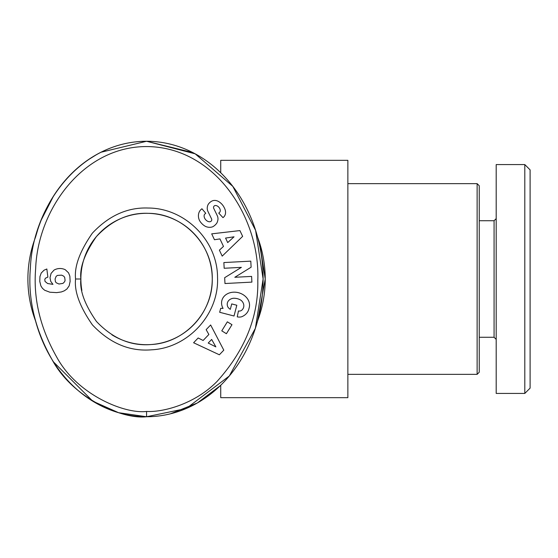 <?xml version="1.0" encoding="UTF-8"?>
<svg xmlns="http://www.w3.org/2000/svg" width="558" height="558" viewBox="0 0 558 558"><rect width="100%" height="100%" fill="white"/><g stroke="black" fill="none" stroke-linecap="round" stroke-linejoin="round"><path stroke-width="0.84" d="M146.566 411.434C125.034 414.189 77.06 395.036 56.511 356.729C40.127 327.741 33.173 298.391 35.656 268.67C37.763 209.208 83.623 145.666 147.884 146.573C215.597 147.814 260.258 218.066 257.803 280.437C258.57 316.728 244.976 350.403 217.02 381.463C194.407 404.515 162.336 412.425 146.566 411.434L146.566 416.735L186.177 408.533L229.289 376.015L255.376 328.341L263.111 279L255.599 230.356L232.839 186.4L195.188 153.827L146.566 141.265C79.055 141.474 32.58 207.478 30.369 268.321C27.788 299.004 34.994 329.394 51.985 359.485C73.244 399.298 123.75 419.658 146.566 416.735A137.735 116.545 90 0 0 263.111 279A137.735 116.545 90 0 0 146.566 141.265A137.735 116.545 -90 0 0 35.538 237.108A118.666 118.666 0 0 0 35.531 320.864M257.594 320.871A118.666 118.666 0 0 0 257.587 237.115M257.601 320.857L265.224 279L259.728 243.288M220.731 385.243L220.731 397.666L347.864 397.666L347.864 160.334L220.731 160.334L220.731 172.757L220.312 172.352M477.125 374.355L479.245 372.235L479.245 185.765L477.125 183.645L477.125 374.355L347.864 374.355M81.873 290.425A65.691 65.691 0 0 1 80.875 279C79.578 267.54 84.746 253.409 96.374 236.62C111.733 220.291 129.031 212.528 148.268 213.33C182.759 213.379 213.107 244.523 212.249 279A65.691 65.691 0 0 1 111.942 334.828M212.249 279C213.03 312.487 184.468 343.051 150.995 344.537C130.851 346.204 112.674 338.518 96.464 321.485C84.767 304.654 79.571 290.495 80.875 279A65.691 65.691 0 0 1 146.566 213.309A65.691 65.691 0 0 1 212.249 279M479.245 220.731L494.074 220.731L494.074 337.269L496.195 339.39M496.195 164.575L524.806 164.575L524.806 393.425L496.195 393.425L496.195 164.575M100.956 152.25L146.566 141.265L192.775 152.557M220.27 385.697L197.316 402.988L170.385 413.827M146.524 416.735L118.589 412.704L92.781 401.188L53.554 361.989M41.32 338.162L37.7 328.167M35.531 237.136L37.7 229.833M41.32 219.838L53.554 196.011M87.759 160.083L97.001 154.343M146.566 416.735A137.735 116.545 -90 0 1 35.538 320.892M75.574 279C74.165 291.422 79.787 306.726 92.426 324.909C109.94 343.316 129.582 351.624 151.358 349.824C188.06 348.22 219.175 314.217 217.536 277.521C217.648 240.791 185.137 208.113 148.407 208.036C127.622 207.164 108.929 215.555 92.328 233.202C79.759 251.351 74.179 266.612 75.574 279L80.875 279M53.987 270.135A11.927 11.927 0 0 1 65.307 269.744L68.564 272.862L69.862 276.217L70.127 281.448L69.15 285.842L66.89 289.044L64.33 290.809L61.359 291.953L56.658 292.622L49.857 292.218L44.626 290.223L42.408 288.27L40.88 285.884L39.778 281.469L39.946 276.608L41.222 273.022L44.075 270.191L46.844 268.991L47.862 277.131L45.442 278.191L44.786 279.516L45.031 281.448L47.639 283.527L52.947 284.357L50.729 281.344L50.018 277.765L51.057 273.427L53.987 270.135M219.364 354.783L193.598 342.751L198.16 337.988L203.119 340.485L208.866 334.486L206.146 329.659L210.645 324.972L223.793 350.166L219.364 354.783M224.665 277.689L241.391 267.359L224.17 268.265L223.87 262.56L250.8 261.144L251.114 267.219L234.806 277.284L251.602 276.405L251.902 282.111L224.972 283.527L224.665 277.689M217.243 215.611A7.414 7.414 0 0 1 217.474 221.533A10.581 9.047 49.7 0 1 216.895 222.991A7.707 4.736 -40.3 0 1 212.849 226.708A10.574 9.012 -129.7 0 1 205.504 226.415A11.293 7.868 -129.7 0 1 199.59 220.654A10.581 9.005 49.1 0 1 201.278 209.299L201.919 208.755L205.742 213.261L204.939 213.944A4.778 3.174 -130.3 0 0 205.267 219.203A4.778 3.174 -130.3 0 0 210.485 221.603A1.974 1.974 0 0 0 211.566 218.896L207.974 211.475A7.414 7.414 0 0 1 207.29 207.332A10.065 8.572 -130.3 0 1 208.239 204.354A7.707 5.964 -40.3 0 1 211.747 201.145A9.981 7.61 -117.3 0 1 219.74 202.282A47.158 25.661 -46.9 0 1 224.295 207.778A10.142 7.596 41.5 0 1 222.963 217.62L218.75 213.107L219.468 212.5A4.248 2.929 -130.3 0 0 219.622 208.322A4.248 2.929 -130.3 0 0 215.555 205.504A1.974 1.974 0 0 0 213.721 208.343L217.243 215.611M241.579 316.791A9.137 9.137 0 0 1 237.248 316.853L238.461 310.946A3.704 3.704 0 0 0 241.921 310.067A8.398 6.926 15.7 0 0 241.328 300.525A7.582 4.241 12.3 0 0 233.084 298.307A8.412 6.738 14.8 0 0 227.887 307.026A11.425 9.577 -57.1 0 0 230.308 309.355L231.723 303.922L236.815 305.247L234.018 316.009L219.664 312.278L220.696 308.323L223.074 308.414A14.124 11.704 14.6 0 1 233.767 292.176A14.124 11.704 14.6 0 1 249.224 307.604L248.798 309.23A14.124 11.99 12.7 0 1 241.579 316.791M231.982 324.693L226.409 333.712L221.777 330.845L227.35 321.827L231.982 324.693M242.646 236.369L222.196 256.122L219.385 250.158L223.486 246.42L219.943 238.908L214.46 239.724L211.691 233.851L239.919 230.58L242.646 236.369M55.089 278.986L55.375 281.511L56.184 282.753L58.974 284.015L62.984 283.38L64.672 281.671L65.084 280.29L64.672 277.361L63.717 276.161L61.638 275.143L57.509 275.408L56.184 276.28L55.089 278.986M215.862 346.888L211.663 339.445L208.218 343.044L215.862 346.888M234.032 236.815L225.571 238.071L227.699 242.584L234.032 236.815M524.806 393.425L530.1 388.131L530.1 169.869L524.806 164.575M479.245 337.269L494.074 337.269M494.074 220.731L496.195 218.61M347.864 183.645L477.125 183.645"/></g></svg>
